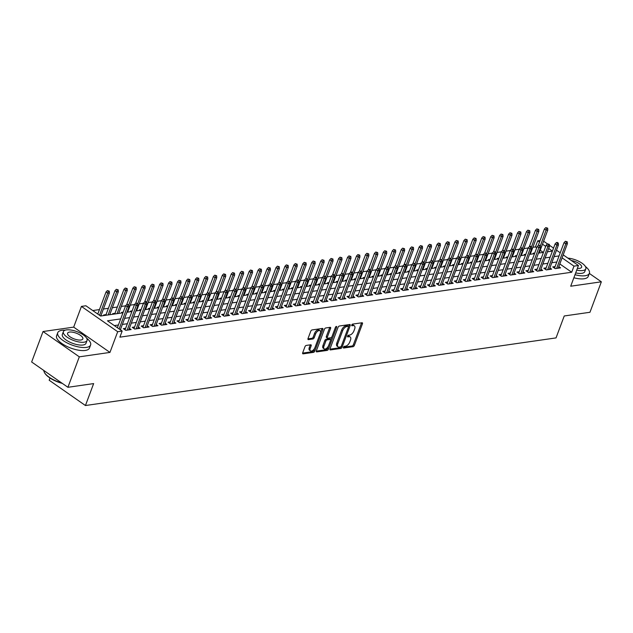 <?xml version="1.0" encoding="UTF-8"?>
<svg xmlns="http://www.w3.org/2000/svg" width="633" height="633" viewBox="0 0 633 633"><rect width="100%" height="100%" fill="white"/><g stroke="black" fill="none" stroke-linecap="round" stroke-linejoin="round"><path stroke-width="0.95" d="M343.418 347.272A0.965 0.506 124.9 0 0 343.482 347.976A0.965 0.506 124.9 0 0 343.727 348.023L353.056 346.678A1.377 0.72 124.9 0 0 354.377 345.357L362.432 323.827A1.377 0.72 124.9 0 0 362.337 322.822A1.377 0.72 124.9 0 0 361.997 322.759L352.668 324.096A0.965 0.506 124.9 0 0 351.742 325.022A0.965 0.506 124.9 0 0 351.806 325.726A0.965 0.506 124.9 0 0 352.043 325.773L353.246 325.599A4.407 2.31 124.9 0 1 354.338 325.813A4.407 2.31 124.9 0 1 354.63 329.025L353.958 330.822A4.407 2.31 124.9 0 1 349.717 335.047L348.506 335.221A0.965 0.506 124.9 0 0 347.58 336.147A0.965 0.506 124.9 0 0 347.644 336.851A0.965 0.506 124.9 0 0 347.881 336.898L349.092 336.724A4.407 2.31 124.9 0 1 350.184 336.938A4.407 2.31 124.9 0 1 350.468 340.15L349.796 341.939A4.407 2.31 124.9 0 1 345.555 346.172L344.352 346.346A0.965 0.506 124.9 0 0 343.418 347.272M306.285 345.42A1.377 0.72 124.9 0 0 304.956 346.742L302.701 352.787A1.377 0.72 124.9 0 0 302.788 353.784A1.377 0.72 124.9 0 0 303.128 353.855L313.493 352.367A1.377 0.72 124.9 0 0 314.815 351.046L322.87 329.516A1.377 0.72 124.9 0 0 322.775 328.511A1.377 0.72 124.9 0 0 322.434 328.44L312.077 329.935A1.377 0.72 124.9 0 0 310.748 331.257L308.018 338.552A1.377 0.72 124.9 0 0 308.113 339.557A1.377 0.72 124.9 0 0 308.453 339.62L312.884 338.979A1.377 0.72 124.9 0 0 314.213 337.658L315.566 334.042A3.687 1.931 124.9 0 1 320.021 330.687A3.687 1.931 124.9 0 1 320.266 333.369L314.965 347.541A3.687 1.931 124.9 0 1 310.51 350.904A3.687 1.931 124.9 0 1 310.265 348.213L311.151 345.855A1.377 0.72 124.9 0 0 311.056 344.85A1.377 0.72 124.9 0 0 310.716 344.787L306.285 345.42M67.913 387.293L31.65 361.989L43.036 331.526L79.307 356.83L67.913 387.293L93.637 383.59L85.439 405.524L556.035 337.903L564.24 315.97L589.964 312.275L601.35 281.812L570.705 286.211L578.451 265.496L573.981 266.145L571.702 272.237L119.89 337.16L122.169 331.067L117.691 331.708L81.428 306.412L85.898 305.771L100.6 316.025L122.96 312.813M79.307 356.83L109.952 352.423L117.691 331.708M330.007 348.862A1.377 0.72 124.9 0 0 330.102 349.859A1.377 0.72 124.9 0 0 330.442 349.93L340.807 348.443A1.377 0.72 124.9 0 0 342.129 347.121L350.176 325.591A1.377 0.72 124.9 0 0 350.089 324.587A1.377 0.72 124.9 0 0 349.748 324.515L339.383 326.011A1.377 0.72 124.9 0 0 338.062 327.332L330.007 348.862M327.15 350.405L316.785 351.893A1.377 0.72 124.9 0 1 316.445 351.821A1.377 0.72 124.9 0 1 316.358 350.824L324.405 329.295A1.377 0.72 124.9 0 1 325.726 327.973L330.165 327.332A1.377 0.72 124.9 0 1 330.505 327.396A1.377 0.72 124.9 0 1 330.592 328.4L327.332 337.136A1.377 0.72 124.9 0 0 327.419 338.141A1.377 0.72 124.9 0 0 327.759 338.204L330.703 337.785A1.377 0.72 124.9 0 0 332.032 336.455L335.427 327.372A0.965 0.506 124.9 0 1 336.598 326.493A0.965 0.506 124.9 0 1 336.661 327.19L328.472 349.084A1.377 0.72 124.9 0 1 327.15 350.405L326.169 349.717L316.263 351.141M601.35 281.812L589.339 273.432M106.035 314.617L103.701 314.957L104.445 315.471M114.984 313.335L112.65 313.667L113.394 314.19M123.213 312.148L121.591 312.386L122.335 312.9M132.155 310.866L130.54 311.096L131.284 311.618M141.104 309.577L139.489 309.814L140.233 310.328M150.053 308.295L148.439 308.524L149.182 309.046M158.994 307.005L157.38 307.242L158.123 307.757M167.943 305.723L166.329 305.953L167.072 306.475M176.892 304.433L175.278 304.671L176.021 305.185M185.841 303.152L184.219 303.381L184.963 303.903M194.782 301.862L193.168 302.099L193.912 302.614M203.731 300.58L202.117 300.81L202.861 301.332M212.68 299.29L211.066 299.528L211.81 300.042M221.621 298.008L220.007 298.238L220.751 298.76M230.57 296.727L228.956 296.956L229.7 297.47M239.519 295.437L237.905 295.666L238.649 296.189M248.468 294.155L246.846 294.385L247.59 294.899M257.409 292.865L255.795 293.095L256.539 293.617M266.358 291.584L264.744 291.813L265.488 292.327M275.308 290.294L273.693 290.523L274.437 291.045M284.249 289.012L282.635 289.241L283.378 289.756M293.198 287.722L291.584 287.952L292.327 288.474M302.147 286.44L300.533 286.67L301.276 287.184M311.096 285.151L309.474 285.388L310.217 285.902M320.037 283.869L318.423 284.098L319.167 284.621M328.986 282.579L327.372 282.816L328.116 283.331M337.935 281.297L336.321 281.527L337.065 282.049M346.876 280.008L345.262 280.245L346.006 280.759M355.825 278.726L354.211 278.955L354.955 279.477M364.774 277.436L363.16 277.673L363.904 278.188M373.723 276.154L372.101 276.384L372.845 276.906M382.664 274.864L381.05 275.102L381.794 275.616M391.613 273.583L389.999 273.812L390.743 274.334M400.562 272.293L398.948 272.53L399.684 273.045M409.504 271.011L407.889 271.24L408.633 271.763M418.453 269.721L416.838 269.959L417.582 270.473M427.402 268.439L425.787 268.669L426.531 269.191M436.351 267.15L434.729 267.387L435.472 267.901M445.292 265.868L443.678 266.097L444.421 266.62M454.241 264.578L452.627 264.816L453.37 265.33M463.19 263.296L461.576 263.526L462.312 264.048M472.131 262.015L470.517 262.244L471.261 262.758M481.08 260.725L479.466 260.954L480.21 261.476M490.029 259.443L488.415 259.672L489.159 260.187M498.978 258.153L497.356 258.383L498.1 258.905M507.919 256.871L506.305 257.101L507.049 257.615M516.868 255.582L515.254 255.811L515.998 256.333M525.817 254.3L524.203 254.529L524.939 255.044M555.086 266.58L552.751 266.92L555.204 268.629L560.569 267.854L558.812 266.635M546.137 267.87L543.802 268.202L546.255 269.911L551.62 269.144L549.871 267.917M537.195 269.152L534.853 269.492L537.306 271.201L542.679 270.426L540.922 269.207M528.246 270.441L525.912 270.774L528.357 272.483L533.73 271.715L531.973 270.489M519.297 271.723L516.963 272.063L519.416 273.772L524.781 272.997L523.032 271.779M510.348 273.013L508.014 273.345L510.467 275.054L515.832 274.287L514.083 273.06M501.407 274.295L499.073 274.635L501.518 276.344L506.891 275.569L505.134 274.35M492.458 275.584L490.124 275.917L492.577 277.626L497.942 276.858L496.185 275.632M483.509 276.866L481.175 277.199L483.628 278.916L488.993 278.14L487.244 276.914M474.568 278.156L472.226 278.488L474.679 280.197L480.051 279.422L478.295 278.204M465.619 279.438L463.285 279.77L465.73 281.479L471.102 280.712L469.346 279.485M456.67 280.728L454.336 281.06L456.789 282.769L462.153 281.994L460.405 280.775M447.721 282.009L445.387 282.342L447.84 284.051L453.204 283.283L451.456 282.057M438.78 283.291L436.446 283.631L438.891 285.341L444.263 284.565L442.507 283.347M429.831 284.581L427.497 284.913L429.949 286.622L435.314 285.855L433.558 284.628M420.882 285.863L418.548 286.203L421 287.912L426.365 287.137L424.616 285.918M411.941 287.153L409.598 287.485L412.051 289.194L417.424 288.426L415.667 287.2M402.992 288.434L400.657 288.775L403.102 290.484L408.475 289.708L406.718 288.49M394.043 289.724L391.708 290.056L394.161 291.766L399.526 290.998L397.777 289.772M385.101 291.006L382.759 291.346L385.212 293.055L390.577 292.28L388.828 291.061M376.152 292.296L373.818 292.628L376.263 294.337L381.636 293.57L379.879 292.343M367.203 293.577L364.869 293.918L367.322 295.627L372.687 294.851L370.93 293.633M358.254 294.867L355.92 295.2L358.373 296.909L363.738 296.141L361.989 294.915M349.313 296.149L346.971 296.489L349.424 298.198L354.796 297.423L353.04 296.204M340.364 297.439L338.03 297.771L340.475 299.48L345.847 298.713L344.091 297.486M331.415 298.721L329.081 299.061L331.534 300.77L336.898 299.995L335.15 298.776M322.474 300.01L320.132 300.343L322.585 302.052L327.949 301.284L326.201 300.058M313.525 301.292L311.191 301.632L313.636 303.342L319.008 302.566L317.252 301.348M304.576 302.582L302.242 302.914L304.695 304.623L310.059 303.856L308.303 302.629M295.627 303.864L293.293 304.204L295.746 305.913L301.11 305.138L299.362 303.919M286.686 305.153L284.344 305.486L286.796 307.195L292.169 306.427L290.412 305.201M277.737 306.435L275.402 306.776L277.847 308.485L283.22 307.709L281.463 306.491M268.788 307.725L266.453 308.057L268.906 309.766L274.271 308.999L272.522 307.773M259.846 309.007L257.504 309.347L259.957 311.056L265.322 310.281L263.573 309.062M250.897 310.297L248.563 310.629L251.008 312.338L256.381 311.571L254.624 310.344M241.948 311.578L239.614 311.911L242.067 313.628L247.432 312.852L245.675 311.626M232.999 312.868L230.665 313.2L233.118 314.91L238.483 314.142L236.734 312.916M224.058 314.15L221.716 314.482L224.169 316.191L229.542 315.424L227.785 314.197M215.109 315.44L212.775 315.772L215.22 317.481L220.593 316.706L218.836 315.487M206.16 316.722L203.826 317.054L206.279 318.763L211.644 317.995L209.895 316.769M197.219 318.003L194.877 318.344L197.33 320.053L202.695 319.277L200.946 318.059M188.27 319.293L185.936 319.625L188.381 321.335L193.753 320.567L191.997 319.341M179.321 320.575L176.987 320.915L179.44 322.624L184.804 321.849L183.048 320.63M170.372 321.865L168.038 322.197L170.491 323.906L175.855 323.139L174.107 321.912M161.431 323.147L159.089 323.487L161.542 325.196L166.914 324.42L165.158 323.202M152.482 324.436L150.148 324.769L152.593 326.478L157.965 325.71L156.209 324.484M143.533 325.718L141.199 326.058L143.651 327.767L149.016 326.992L147.267 325.773M134.592 327.008L132.25 327.34L134.702 329.049L140.067 328.282L138.318 327.055M125.643 328.29L123.308 328.63L125.753 330.339L131.126 329.564L129.369 328.345M571.702 272.237L559.817 263.945M556.795 262.007L551.81 262.727M547.854 263.296L542.861 264.008M538.905 264.578L533.92 265.298M529.956 265.86L524.971 266.58M521.006 267.15L516.022 267.87M512.065 268.432L507.08 269.152M503.116 269.721L498.131 270.433M494.167 271.003L489.182 271.723M485.226 272.293L480.233 273.005M476.277 273.575L471.292 274.295M467.328 274.864L462.343 275.577M458.379 276.146L453.394 276.866M449.438 277.436L444.453 278.148M440.489 278.718L435.504 279.438M431.54 280.008L426.555 280.72M422.599 281.289L417.606 282.009M413.65 282.579L408.665 283.291M404.701 283.861L399.716 284.581M395.752 285.151L390.767 285.863M386.81 286.433L381.826 287.153M377.861 287.722L372.877 288.434M368.912 289.004L363.928 289.724M359.971 290.294L354.978 291.006M351.022 291.576L346.037 292.296M342.073 292.865L337.088 293.577M333.124 294.147L328.139 294.867M324.183 295.437L319.198 296.149M315.234 296.719L310.249 297.439M306.285 298.008L301.3 298.721M297.344 299.29L292.351 300.01M288.395 300.572L283.41 301.292M279.446 301.862L274.461 302.582M270.497 303.144L265.512 303.864M261.556 304.433L256.571 305.146M252.607 305.715L247.622 306.435M243.658 307.005L238.673 307.717M234.716 308.287L229.724 309.007M225.767 309.577L220.782 310.289M216.818 310.858L211.833 311.578M207.869 312.148L202.884 312.86M198.928 313.43L193.943 314.15M189.979 314.72L184.994 315.432M181.03 316.002L176.045 316.722M172.089 317.291L167.096 318.003M163.14 318.573L158.155 319.293M154.191 319.863L149.206 320.575M145.242 321.145L140.257 321.865M136.301 322.434L131.316 323.147M127.352 323.716L122.367 324.436M118.403 325.006L114.32 325.591M120.42 329.627L121.916 330.893M536.705 247.82L535.431 246.933L532.859 247.305M528.175 247.978L523.91 248.595M519.226 249.267L514.961 249.877M510.285 250.549L506.02 251.166M501.336 251.839L497.071 252.448M492.387 253.121L488.122 253.738M483.446 254.411L479.181 255.02M474.497 255.692L470.232 256.31M465.548 256.982L461.283 257.591M456.607 258.264L452.334 258.881M447.658 259.554L443.393 260.163M438.709 260.836L434.444 261.445M429.76 262.117L425.495 262.735M420.818 263.407L416.554 264.016M411.869 264.689L407.605 265.306M402.92 265.979L398.655 266.588M393.979 267.261L389.714 267.878M385.03 268.55L380.765 269.16M376.081 269.832L371.816 270.449M367.132 271.122L362.867 271.731M358.191 272.404L353.926 273.021M349.242 273.693L344.977 274.303M340.293 274.975L336.028 275.592M331.352 276.265L327.087 276.874M322.403 277.547L318.138 278.164M313.454 278.837L309.189 279.446M304.505 280.118L300.24 280.736M295.564 281.408L291.299 282.017M286.614 282.69L282.35 283.307M277.665 283.98L273.401 284.589M268.724 285.261L264.459 285.879M259.775 286.551L255.51 287.16M250.826 287.833L246.561 288.45M241.877 289.123L237.612 289.732M232.936 290.405L228.671 291.022M223.987 291.694L219.722 292.304M215.038 292.976L210.773 293.593M206.097 294.266L201.832 294.875M197.148 295.548L192.883 296.157M188.199 296.83L183.934 297.447M179.25 298.119L174.985 298.729M170.309 299.401L166.044 300.018M161.36 300.691L157.095 301.3M152.411 301.973L148.146 302.59M143.469 303.262L139.205 303.872M134.52 304.544L130.256 305.161M125.571 305.834L121.307 306.443M117.35 307.013L112.358 307.733M108.401 308.303L103.416 309.015M99.452 309.584L92.75 310.55M543.28 252.409L540.218 250.272M534.758 253.01L533.144 253.24L533.888 253.762M49.999 378.02L49.168 380.227L85.439 405.524M109.952 352.423L73.681 327.126L43.036 331.526M73.681 327.126L81.428 306.412M535.431 246.933L537.71 240.841L540.123 240.5M120.681 318.913L107.468 320.812L122.169 331.067M559.074 255.914L554.089 256.634M550.124 257.204L545.14 257.916M541.183 258.486L536.198 259.206M532.234 259.767L527.249 260.487M523.285 261.057L518.3 261.777M514.344 262.339L509.351 263.059M505.395 263.629L500.41 264.341M496.446 264.911L491.461 265.631M487.497 266.2L482.512 266.912M478.556 267.482L473.571 268.202M469.607 268.772L464.622 269.484M460.658 270.054L455.673 270.774M451.717 271.343L446.724 272.055M442.768 272.625L437.783 273.345M433.819 273.915L428.834 274.627M424.87 275.197L419.885 275.917M415.928 276.486L410.944 277.199M406.979 277.768L401.995 278.488M398.03 279.058L393.046 279.77M389.089 280.34L384.096 281.06M380.14 281.63L375.155 282.342M371.191 282.911L366.206 283.631M362.242 284.201L357.257 284.913M353.301 285.483L348.316 286.203M344.352 286.773L339.367 287.485M335.403 288.055L330.418 288.775M326.462 289.344L321.469 290.056M317.513 290.626L312.528 291.346M308.564 291.916L303.579 292.628M299.615 293.198L294.63 293.918M290.674 294.487L285.689 295.2M281.725 295.769L276.74 296.489M272.776 297.051L267.791 297.771M263.834 298.341L258.85 299.053M254.885 299.623L249.9 300.343M245.936 300.912L240.951 301.625M236.987 302.194L232.002 302.914M228.046 303.484L223.061 304.196M219.097 304.766L214.112 305.486M210.148 306.055L205.163 306.768M201.207 307.337L196.222 308.057M192.258 308.627L187.273 309.339M183.309 309.909L178.324 310.629M174.36 311.199L169.375 311.911M165.419 312.48L160.434 313.2M156.47 313.77L151.485 314.482M147.521 315.052L142.536 315.772M138.58 316.342L133.595 317.054M129.63 317.624L124.646 318.344M573.981 266.145L562.096 257.853M543.612 241.197L547.458 243.879M549.436 245.256L553.527 248.112M556.502 250.185L560.237 252.796M563.212 254.87L578.451 265.496M547.426 251.815L552.411 251.103L548.669 248.484M545.693 246.411L542.497 244.18M539.522 242.107L537.71 240.841M126.924 312.243L131.909 311.523M135.873 310.953L140.858 310.241M144.815 309.672L149.807 308.951M153.764 308.382L158.748 307.67M162.713 307.1L167.698 306.38M171.662 305.81L176.647 305.098M180.603 304.528L185.588 303.808M189.552 303.239L194.537 302.527M198.501 301.957L203.486 301.237M207.442 300.667L212.435 299.955M216.391 299.385L221.376 298.665M225.34 298.103L230.325 297.383M234.289 296.814L239.274 296.102M243.23 295.532L248.215 294.812M252.179 294.242L257.164 293.53M261.128 292.96L266.113 292.24M270.069 291.671L275.062 290.958M279.018 290.389L284.003 289.669M287.968 289.099L292.952 288.387M296.917 287.817L301.901 287.097M305.858 286.527L310.843 285.815M314.807 285.246L319.792 284.526M323.756 283.956L328.741 283.244M332.697 282.674L337.69 281.954M341.646 281.384L346.631 280.672M350.595 280.103L355.58 279.382M359.544 278.813L364.529 278.101M368.485 277.531L373.47 276.811M377.434 276.241L382.419 275.529M386.383 274.959L391.368 274.239M395.324 273.67L400.317 272.958M404.273 272.388L409.258 271.668M413.222 271.098L418.207 270.386M422.171 269.816L427.156 269.096M431.113 268.527L436.097 267.814M440.062 267.245L445.046 266.525M449.011 265.955L453.996 265.243M457.952 264.673L462.937 263.953M466.901 263.391L471.886 262.671M475.85 262.102L480.835 261.389M484.799 260.82L489.784 260.1M493.74 259.53L498.725 258.818M502.689 258.248L507.674 257.528M511.638 256.958L516.623 256.246M520.579 255.677L525.564 254.957M529.528 254.387L534.513 253.675M538.477 253.105L543.462 252.385M350.184 336.938L349.202 336.25A4.407 2.31 124.9 0 0 348.11 336.036L349.092 336.724M347.596 336.115L348.11 336.036M354.338 325.813L353.356 325.133A4.407 2.31 124.9 0 0 352.272 324.919L353.246 325.599M351.75 324.99L352.272 324.919M343.434 347.24L352.075 345.998A1.377 0.72 124.9 0 0 353.396 344.676L361.451 323.147A1.377 0.72 124.9 0 0 361.538 322.822M348.53 326.691L349.202 324.903A1.377 0.72 124.9 0 0 349.289 324.587M329.92 349.179L339.826 347.754A1.377 0.72 124.9 0 0 341.147 346.433L341.163 346.393M340.467 346.908A0.965 0.506 124.9 0 0 341.393 345.982L348.459 327.079A0.965 0.506 124.9 0 0 348.395 326.375A0.965 0.506 124.9 0 0 348.158 326.335L346.884 326.517A4.407 2.31 124.9 0 0 342.643 330.743L337.808 343.664A4.407 2.31 124.9 0 0 338.101 346.876A4.407 2.31 124.9 0 0 339.193 347.09L340.467 346.908M347.541 325.9A0.965 0.506 124.9 0 0 347.414 325.694A0.965 0.506 124.9 0 0 347.177 325.647L348.158 326.335M338.101 346.876L337.12 346.188A4.407 2.31 124.9 0 1 336.835 342.983L341.662 330.062A4.407 2.31 124.9 0 1 345.903 325.829L347.177 325.647M327.419 338.141L326.438 337.452A1.377 0.72 124.9 0 1 326.351 336.447L329.619 327.72A1.377 0.72 124.9 0 0 329.706 327.396M331.771 336.962L330.616 340.048M328.266 346.338L327.49 348.395L328.472 349.084M323.946 346.196A3.687 1.931 124.9 0 0 324.183 348.878A3.687 1.931 124.9 0 0 328.638 345.515L330.505 340.522A1.377 0.72 124.9 0 0 330.418 339.525A1.377 0.72 124.9 0 0 330.078 339.454L327.134 339.881A1.377 0.72 124.9 0 0 325.813 341.203L323.946 346.196L322.965 345.507A3.687 1.931 124.9 0 0 323.202 348.197L324.183 348.878M330.418 339.525L329.437 338.837A1.377 0.72 124.9 0 0 329.097 338.774L330.078 339.454M322.965 345.507L324.832 340.514A1.377 0.72 124.9 0 1 326.153 339.193L329.097 338.774M326.169 349.717A1.377 0.72 124.9 0 0 327.49 348.395M310.51 350.904L309.529 350.215A3.687 1.931 124.9 0 1 309.284 347.533L310.17 345.167A1.377 0.72 124.9 0 0 310.257 344.85M320.021 330.687L319.04 329.999A3.687 1.931 124.9 0 0 314.585 333.362L315.566 334.042M307.931 338.869L311.903 338.299A1.377 0.72 124.9 0 0 313.232 336.978L314.585 333.362M320.488 332.57L321.888 328.828A1.377 0.72 124.9 0 0 321.975 328.511M302.614 353.103L312.512 351.679A1.377 0.72 124.9 0 0 313.841 350.358L314.585 348.364M547.648 228.157L545.781 227.603L547.648 228.157L547.806 229.961L546.2 230.198L544.435 228.964L538.295 245.382M546.754 228.284L540.408 245.683L538.541 245.129L540.416 245.691L540.574 247.495L531.396 272.048M547.806 229.961L539.197 253.002M544.435 228.964L545.781 227.603M566.361 241.956L567.255 241.83L565.38 241.276L566.361 241.956L565.799 243.871L567.413 243.634L558.235 268.194M556.621 268.424L565.799 243.871L564.035 242.637L554.5 268.139M565.38 241.276L564.035 242.637M567.413 243.634L567.255 241.83M575.001 274.722A17.542 6.575 20.5 0 0 585.209 275.727A17.542 6.575 20.5 0 0 589.378 273.321A17.542 6.575 20.5 0 0 585.438 266.533M573.862 277.768A17.542 6.575 20.5 0 0 584.069 278.773A17.542 6.575 20.5 0 0 588.239 276.368L589.378 273.321M576.726 270.109A12.628 4.732 20.5 0 0 582.819 270.528A12.628 4.732 20.5 0 0 585.826 268.796L584.781 271.597A12.628 4.732 -159.5 0 1 581.774 273.329A12.628 4.732 -159.5 0 1 575.682 272.91M585.826 268.796A12.628 4.732 20.5 0 0 580.627 262.299A12.628 4.732 20.5 0 0 567.92 258.153M577.391 268.337A8.142 3.046 20.5 0 0 579.686 268.337A8.142 3.046 20.5 0 0 581.624 267.221A8.142 3.046 20.5 0 0 571.29 260.503M65.167 330.181A17.542 6.575 20.5 0 0 61.915 330.307A17.542 6.575 20.5 0 0 57.745 332.705A17.542 6.575 20.5 0 0 67.114 342.912A17.542 6.575 20.5 0 0 86.42 347.398A17.542 6.575 20.5 0 0 90.598 344.993A17.542 6.575 20.5 0 0 86.658 338.212M57.745 332.705L56.606 335.751A17.542 6.575 20.5 0 0 65.974 345.958A17.542 6.575 20.5 0 0 85.281 350.445A17.542 6.575 20.5 0 0 89.459 348.039L90.598 344.993M87.045 340.475L86.001 343.276A12.628 4.732 -159.5 0 1 82.994 345.001A12.628 4.732 -159.5 0 1 69.092 341.78A12.628 4.732 -159.5 0 1 62.343 334.43L63.387 331.629A12.628 4.732 20.5 0 0 70.136 338.971A12.628 4.732 20.5 0 0 84.039 342.2A12.628 4.732 20.5 0 0 87.045 340.475A12.628 4.732 20.5 0 0 80.304 333.124A12.628 4.732 20.5 0 0 66.394 329.896A12.628 4.732 20.5 0 0 63.387 331.629M69.535 332.08A8.142 3.046 20.5 0 0 67.596 333.195A8.142 3.046 20.5 0 0 71.94 337.935A8.142 3.046 20.5 0 0 80.905 340.016A8.142 3.046 20.5 0 0 82.844 338.9A8.142 3.046 20.5 0 0 78.492 334.161A8.142 3.046 20.5 0 0 69.535 332.08M43.827 370.487A17.542 6.575 20.5 0 0 44.452 372.521A17.542 6.575 20.5 0 0 61.773 383.005M62.327 383.392A17.115 6.417 -159.5 0 1 44.698 372.964A17.115 6.417 -159.5 0 1 44.587 372.742M538.707 229.447L536.831 228.885L538.707 229.447L538.865 231.251L537.251 231.48L535.486 230.246L529.346 246.664M537.813 229.573L531.459 246.973M538.865 231.251L530.248 254.284M535.486 230.246L536.831 228.885M529.758 230.729L527.882 230.175L529.758 230.729L529.916 232.533L528.302 232.77L526.537 231.536L520.405 247.954M528.864 230.855L522.518 248.255L520.65 247.701L522.518 248.263L522.676 250.067L513.498 274.619M529.916 232.533L521.299 255.574M526.537 231.536L527.882 230.175M520.809 232.01L518.933 231.456L520.809 232.01L520.967 233.822L519.361 234.052L517.596 232.817L511.456 249.236M519.915 232.145L513.569 249.537M520.967 233.822L512.358 256.856M517.596 232.817L518.933 231.456M511.868 233.3L509.992 232.746L511.868 233.3L512.026 235.104L510.412 235.334L508.647 234.107L502.507 250.526M510.973 233.427L504.62 250.826L502.752 250.272L504.628 250.834L504.786 252.638L495.607 277.191M512.026 235.104L503.409 258.145M508.647 234.107L509.992 232.746M557.412 243.246L558.306 243.119L557.325 242.431L556.431 242.566L557.412 243.246L556.858 245.153L558.464 244.924L549.286 269.476M547.672 269.705L556.858 245.153L555.094 243.927L545.559 269.429M556.431 242.566L555.094 243.927M558.464 244.924L558.306 243.119M548.471 244.528L549.365 244.401L547.49 243.847L548.471 244.528L547.909 246.443L549.523 246.205L540.337 270.766M538.73 270.995L547.909 246.443L546.144 245.208L536.61 270.71M547.49 243.847L546.144 245.208M549.523 246.205L549.365 244.401M540.574 247.495L538.96 247.725L537.195 246.498L527.661 272M539.522 245.818L529.781 272.277M538.541 245.129L537.195 246.498M530.573 247.099L531.467 246.973L530.486 246.292L529.592 246.419L530.573 247.099L530.019 249.014L531.625 248.777L522.447 273.337M520.832 273.567L530.019 249.014L528.254 247.78L518.72 273.282M529.592 246.419L528.254 247.78M531.625 248.777L531.467 246.973M502.919 234.582L501.043 234.028L502.919 234.582L503.077 236.394L501.463 236.623L499.698 235.389L493.566 251.807M502.024 234.716L495.671 252.108M503.077 236.394L494.46 259.427M499.698 235.389L501.043 234.028M522.676 250.067L521.07 250.296L519.305 249.07L509.771 274.572M521.624 248.389L511.891 274.849M520.65 247.701L519.305 249.07M493.969 235.872L492.094 235.318L493.969 235.872L494.128 237.676L492.521 237.905L490.757 236.679L484.617 253.097M493.075 235.998L486.73 253.398L484.862 252.844L486.737 253.406L486.896 255.21L477.709 279.762M494.128 237.676L485.519 260.709M490.757 236.679L492.094 235.318M512.683 249.671L513.577 249.544L511.701 248.991L512.683 249.671L512.121 251.586L513.735 251.348L504.548 275.901M502.942 276.138L512.121 251.586L510.356 250.351L500.822 275.853M511.701 248.991L510.356 250.351M513.735 251.348L513.577 249.544M485.02 237.153L483.153 236.6L485.02 237.153L485.179 238.965L483.572 239.195L481.808 237.961L475.668 254.379M484.126 237.288L477.78 254.68M485.179 238.965L476.57 261.999M481.808 237.961L483.153 236.6M504.786 252.638L503.172 252.868L501.407 251.641L491.873 277.143M503.733 250.961L493.993 277.42M502.752 250.272L501.407 251.641M476.079 238.443L474.204 237.889L476.079 238.443L476.238 240.247L474.623 240.477L472.859 239.25L466.719 255.669M475.185 238.57L468.831 255.969M476.238 240.247L467.621 263.281M472.859 239.25L474.204 237.889M494.784 252.243L495.679 252.116L493.803 251.562L494.784 252.243L494.231 254.157L495.837 253.92L486.658 278.473M485.052 278.71L494.231 254.157L492.466 252.923L482.932 278.425M493.803 251.562L492.466 252.923M495.837 253.92L495.679 252.116M467.13 239.725L465.255 239.171L467.13 239.725L467.289 241.537L465.674 241.766L463.91 240.532L457.778 256.951M466.236 239.86L459.89 257.251M467.289 241.537L458.672 264.57M463.91 240.532L465.255 239.171M486.896 255.21L485.282 255.439L483.517 254.213L473.982 279.715M485.843 253.532L476.103 279.992M484.862 252.844L483.517 254.213M458.181 241.015L456.306 240.461L458.181 241.015L458.339 242.819L456.733 243.048L454.969 241.822L448.829 258.24M457.287 241.141L450.941 258.541L449.074 257.987L450.949 258.541L451.107 260.353L441.921 284.905M458.339 242.819L449.731 265.852M454.969 241.822L456.306 240.461M476.894 254.814L477.788 254.688L475.913 254.134L476.894 254.814L476.332 256.729L477.947 256.492L468.768 281.044M467.154 281.281L476.332 256.729L474.568 255.495L465.033 280.997M475.913 254.134L474.568 255.495M477.947 256.492L477.788 254.688M449.24 242.297L447.365 241.743L449.24 242.297L449.398 244.109L447.784 244.338L446.02 243.104L439.88 259.522M448.346 242.431L441.992 259.823M449.398 244.109L440.782 267.142M446.02 243.104L447.365 241.743M467.945 256.104L468.839 255.969L466.964 255.416L467.945 256.104L467.391 258.011L468.998 257.781L459.819 282.334M458.205 282.563L467.391 258.011L465.627 256.776L456.092 282.278M466.964 255.416L465.627 256.776M468.998 257.781L468.839 255.969M440.291 243.586L438.416 243.032L440.291 243.586L440.449 245.39L438.835 245.62L437.071 244.393L430.938 260.804M439.397 243.713L433.043 261.113L431.176 260.559L433.051 261.113L433.209 262.924L424.031 287.477M440.449 245.39L431.833 268.424M437.071 244.393L438.416 243.032M458.996 257.386L459.89 257.259L458.023 256.705L458.996 257.386L458.442 259.293L460.049 259.063L450.87 283.616M449.264 283.853L458.442 259.293L456.678 258.066L447.143 283.568M458.023 256.705L456.678 258.066M460.049 259.063L459.89 257.259M431.342 244.868L429.467 244.314L431.342 244.868L431.5 246.68L429.894 246.91L428.13 245.675L421.989 262.094M430.448 245.003L424.102 262.394M431.5 246.68L422.891 269.713M428.13 245.675L429.467 244.314M451.107 260.353L449.493 260.582L447.729 259.348L438.194 284.85M450.055 258.675L440.315 285.135M449.074 257.987L447.729 259.348M422.393 246.158L420.526 245.604L422.393 246.158L422.551 247.962L420.945 248.191L419.181 246.965L413.04 263.375M421.499 246.284L415.153 263.684L413.286 263.13L415.161 263.684L415.319 265.496L406.141 290.049M422.551 247.962L413.942 270.995M419.181 246.965L420.526 245.604M441.106 259.957L442 259.831L440.125 259.277L441.106 259.957L440.544 261.864L442.158 261.635L432.98 286.187M431.366 286.425L440.544 261.864L438.78 260.638L429.245 286.14M440.125 259.277L438.78 260.638M442.158 261.635L442 259.831M413.452 247.44L411.577 246.886L413.452 247.44L413.61 249.252L411.996 249.481L410.231 248.247L404.091 264.665M412.558 247.574L406.204 264.966M413.61 249.252L404.993 272.285M410.231 248.247L411.577 246.886M433.209 262.924L431.603 263.154L429.839 261.92L420.304 287.422M432.157 261.247L422.425 287.706M431.176 260.559L429.839 261.92M404.503 248.729L402.628 248.176L404.503 248.729L404.661 250.533L403.047 250.763L401.282 249.537L395.15 265.947M403.609 248.856L397.263 266.256L395.396 265.702L397.263 266.256L397.421 268.068L388.243 292.62M404.661 250.533L396.044 273.567M401.282 249.537L402.628 248.176M423.216 262.529L424.11 262.402L423.129 261.714L422.235 261.848L423.216 262.529L422.654 264.436L424.268 264.206L415.082 288.759M413.476 288.996L422.654 264.436L420.89 263.209L411.355 288.711M422.235 261.848L420.89 263.209M424.268 264.206L424.11 262.402M395.554 250.011L393.679 249.457L395.554 250.011L395.712 251.815L394.106 252.053L392.341 250.818L386.201 267.237M394.66 250.138L388.314 267.537M395.712 251.815L387.103 274.857M392.341 250.818L393.679 249.457M415.319 265.496L413.705 265.725L411.941 264.491L402.406 289.993M414.267 263.819L404.527 290.278M413.286 263.13L411.941 264.491M386.613 251.301L384.737 250.747L386.613 251.301L386.771 253.105L385.157 253.335L383.392 252.108L377.252 268.519M385.719 251.428L379.365 268.827L377.497 268.273L379.373 268.827L379.531 270.639L370.352 295.192M386.771 253.105L378.154 276.138M383.392 252.108L384.737 250.747M405.318 265.1L406.212 264.974L405.231 264.285L404.337 264.42L405.318 265.1L404.764 267.007L406.37 266.778L397.192 291.33M395.578 291.568L404.764 267.007L402.999 265.781L393.465 291.283M404.337 264.42L402.999 265.781M406.37 266.778L406.212 264.974M377.664 252.583L375.788 252.029L377.664 252.583L377.822 254.387L376.208 254.624L374.443 253.39L368.311 269.808M376.77 252.709L370.416 270.109M377.822 254.387L369.205 277.428M374.443 253.39L375.788 252.029M397.421 268.068L395.815 268.297L394.05 267.063L384.516 292.565M396.369 266.39L386.636 292.85M395.396 265.702L394.05 267.063M368.715 253.873L366.839 253.319L368.715 253.873L368.873 255.677L367.267 255.906L365.502 254.68L359.362 271.09M367.82 253.999L361.475 271.399L359.607 270.845L361.483 271.399L361.641 273.211L352.454 297.763M368.873 255.677L360.264 278.71M365.502 254.68L366.839 253.319M387.428 267.672L388.322 267.545L387.341 266.857L386.447 266.991L387.428 267.672L386.866 269.579L388.48 269.349L379.294 293.902M377.687 294.131L386.866 269.579L385.101 268.352L375.567 293.854M386.447 266.991L385.101 268.352M388.48 269.349L388.322 267.545M359.766 255.154L357.898 254.601L359.766 255.154L359.924 256.958L358.318 257.196L356.553 255.961L350.413 272.38M358.871 255.281L352.526 272.681M359.924 256.958L351.315 280M356.553 255.961L357.898 254.601M379.531 270.639L377.917 270.869L376.152 269.634L366.618 295.136M378.479 268.962L368.738 295.421M377.497 268.273L376.152 269.634M350.824 256.444L348.949 255.882L350.824 256.444L350.983 258.248L349.369 258.478L347.604 257.251L341.472 273.662M349.93 256.571L343.577 273.97M350.983 258.248L342.366 281.281M347.604 257.251L348.949 255.882M369.53 270.244L370.424 270.117L369.443 269.429L368.548 269.563L369.53 270.244L368.976 272.15L370.582 271.921L361.403 296.473M359.797 296.703L368.976 272.15L367.211 270.924L357.677 296.426M368.548 269.563L367.211 270.924M370.582 271.921L370.424 270.117M341.875 257.726L340 257.172L341.875 257.726L342.034 259.53L340.419 259.767L338.655 258.533L332.523 274.951M340.981 257.853L334.635 275.252M342.034 259.53L333.425 282.571M338.655 258.533L340 257.172M361.641 273.211L360.027 273.44L358.262 272.206L348.728 297.708M360.588 271.533L350.848 297.993M359.607 270.845L358.262 272.206M332.926 259.016L331.051 258.454L332.926 259.016L333.085 260.82L331.478 261.049L329.714 259.823L323.574 276.233M332.032 259.142L325.686 276.542L323.819 275.988L325.694 276.542L325.853 278.346L316.674 302.906M333.085 260.82L324.476 283.853M329.714 259.823L331.051 258.454M351.639 272.815L352.534 272.688L351.552 272L350.658 272.135L351.639 272.815L351.078 274.722L352.692 274.493L343.513 299.045M341.899 299.274L351.078 274.722L349.313 273.496L339.779 298.998M350.658 272.135L349.313 273.496M352.692 274.493L352.534 272.688M323.985 260.298L322.11 259.744L323.985 260.298L324.143 262.102L322.529 262.339L320.765 261.105L314.625 277.523M323.091 260.424L316.737 277.824M324.143 262.102L315.527 285.143M320.765 261.105L322.11 259.744M315.036 261.587L313.161 261.025L315.036 261.587L315.194 263.391L313.58 263.621L311.816 262.394L305.684 278.805M314.142 261.714L307.788 279.113L305.921 278.56L307.796 279.113L307.954 280.917L298.776 305.478M315.194 263.391L306.578 286.425M311.816 262.394L313.161 261.025M306.087 262.869L304.212 262.315L306.087 262.869L306.245 264.673L304.639 264.911L302.875 263.676L296.735 280.095M305.193 262.996L298.847 280.395M306.245 264.673L297.637 287.714M302.875 263.676L304.212 262.315M342.69 274.097L343.584 273.97L341.709 273.416L342.69 274.097L342.137 276.012L343.743 275.782L334.564 300.335M332.95 300.564L342.137 276.012L340.372 274.777L330.837 300.279M341.709 273.416L340.372 274.777M343.743 275.782L343.584 273.97M333.741 275.387L334.635 275.26L333.662 274.572L332.768 274.706L333.741 275.387L333.187 277.294L334.794 277.064L325.615 301.617M324.009 301.846L333.187 277.294L331.423 276.067L321.888 301.569M332.768 274.706L331.423 276.067M334.794 277.064L334.635 275.26M325.853 278.346L324.238 278.583L322.474 277.349L312.939 302.851M324.8 276.668L315.06 303.136M323.819 275.988L322.474 277.349M297.146 264.159L295.271 263.597L297.146 264.159L297.296 265.963L295.69 266.192L293.926 264.958L287.786 281.376M296.244 264.285L289.898 281.685L288.031 281.131L289.906 281.685L290.064 283.489L280.886 308.049M297.296 265.963L288.688 288.996M293.926 264.958L295.271 263.597M315.851 277.958L316.745 277.832L315.764 277.143L314.87 277.278L315.851 277.958L315.289 279.865L316.904 279.636L307.725 304.188M306.111 304.418L315.289 279.865L313.525 278.639L303.99 304.141M314.87 277.278L313.525 278.639M316.904 279.636L316.745 277.832M288.197 265.441L286.322 264.887L288.197 265.441L288.355 267.245L286.741 267.482L284.977 266.248L278.844 282.666M287.303 265.567L280.949 282.967M288.355 267.245L279.739 290.286M284.977 266.248L286.322 264.887M307.954 280.917L306.348 281.155L304.584 279.921L295.049 305.423M306.902 279.24L297.17 305.707M305.921 278.56L304.584 279.921M279.248 266.722L277.373 266.169L279.248 266.722L279.406 268.534L277.792 268.764L276.035 267.53L269.895 283.948M278.354 266.857L272.008 284.249M279.406 268.534L270.797 291.568M276.035 267.53L277.373 266.169M297.961 280.53L298.855 280.403L296.98 279.841L297.961 280.53L297.399 282.437L299.013 282.207L289.827 306.76M288.221 306.989L297.399 282.437L295.635 281.21L286.1 306.712M296.98 279.841L295.635 281.21M299.013 282.207L298.855 280.403M270.299 268.012L268.424 267.458L270.299 268.012L270.457 269.816L268.851 270.046L267.086 268.819L260.946 285.238M269.405 268.139L263.059 285.538M270.457 269.816L261.848 292.857M267.086 268.819L268.424 267.458M290.064 283.489L288.45 283.726L286.686 282.492L277.151 307.994M289.012 281.812L279.272 308.279M288.031 281.131L286.686 282.492M261.358 269.294L259.483 268.74L261.358 269.294L261.516 271.106L259.902 271.335L258.137 270.101L251.997 286.52M260.464 269.429L254.11 286.82L252.243 286.274L254.118 286.828L254.276 288.632L245.098 313.185M261.516 271.106L252.899 294.139M258.137 270.101L259.483 268.74M280.063 283.101L280.957 282.975L279.082 282.413L280.063 283.101L279.509 285.008L281.115 284.779L271.937 309.331M270.323 309.561L279.509 285.008L277.745 283.782L268.21 309.284M279.082 282.413L277.745 283.782M281.115 284.779L280.957 282.975M252.409 270.584L250.533 270.03L252.409 270.584L252.567 272.388L250.953 272.617L249.188 271.391L243.056 287.809M251.515 270.71L245.161 288.11M252.567 272.388L243.95 295.421M249.188 271.391L250.533 270.03M271.114 284.383L272.016 284.257L270.141 283.703L271.114 284.383L270.56 286.298L272.166 286.061L262.988 310.613M261.382 310.85L270.56 286.298L268.796 285.064L259.261 310.566M270.141 283.703L268.796 285.064M272.166 286.061L272.016 284.257M243.46 271.866L241.584 271.312L243.46 271.866L243.618 273.678L242.012 273.907L240.247 272.673L234.107 289.091M242.566 272L236.22 289.392L234.352 288.846L236.228 289.4L236.386 291.204L227.2 315.756M243.618 273.678L235.009 296.711M240.247 272.673L241.584 271.312M262.173 285.673L263.067 285.546L261.192 284.985L262.173 285.673L261.611 287.58L263.225 287.35L254.047 311.903M252.432 312.132L261.611 287.58L259.846 286.353L250.312 311.855M261.192 284.985L259.846 286.353M263.225 287.35L263.067 285.546M234.519 273.155L232.643 272.601L234.519 273.155L234.669 274.959L233.063 275.189L231.298 273.962L225.158 290.381M233.617 273.282L227.271 290.682M234.669 274.959L226.06 297.993M231.298 273.962L232.643 272.601M254.276 288.632L252.662 288.87L250.905 287.635L241.363 313.137M253.224 286.955L243.483 313.422M252.243 286.274L250.905 287.635M225.57 274.437L223.694 273.883L225.57 274.437L225.728 276.249L224.114 276.479L222.349 275.244L216.217 291.663M224.675 274.572L218.322 291.963M225.728 276.249L217.111 299.282M222.349 275.244L223.694 273.883M244.275 288.244L245.169 288.118L243.294 287.556L244.275 288.244L243.721 290.151L245.327 289.922L236.149 314.474M234.542 314.704L243.721 290.151L241.956 288.925L232.422 314.427M243.294 287.556L241.956 288.925M245.327 289.922L245.169 288.118M216.621 275.727L214.745 275.173L216.621 275.727L216.779 277.531L215.165 277.76L213.408 276.534L207.268 292.952M215.726 275.853L209.381 293.253M216.779 277.531L208.17 300.564M213.408 276.534L214.745 275.173M236.386 291.204L234.772 291.441L233.007 290.207L223.473 315.709M235.334 289.526L225.593 315.994M234.352 288.846L233.007 290.207M207.671 277.009L205.796 276.455L207.671 277.009L207.83 278.821L206.223 279.05L204.459 277.816L198.319 294.234M206.777 277.143L200.432 294.535L198.564 293.989L200.439 294.543L200.598 296.347L191.419 320.899M207.83 278.821L199.221 301.854M204.459 277.816L205.796 276.455M226.385 290.816L227.279 290.689L225.403 290.128L226.385 290.816L225.823 292.723L227.437 292.493L218.258 317.046M216.644 317.275L225.823 292.723L224.058 291.489L214.524 316.991M225.403 290.128L224.058 291.489M227.437 292.493L227.279 290.689M198.73 278.298L196.855 277.745L198.73 278.298L198.889 280.103L197.274 280.332L195.51 279.106L189.37 295.516M197.836 278.425L191.483 295.825L189.615 295.271L191.49 295.825L191.649 297.637L182.47 322.189M198.889 280.103L190.272 303.136M195.51 279.106L196.855 277.745M217.436 292.098L218.33 291.971L216.454 291.417L217.436 292.098L216.882 294.005L218.488 293.775L209.309 318.328M207.695 318.565L216.882 294.005L215.117 292.778L205.583 318.28M216.454 291.417L215.117 292.778M218.488 293.775L218.33 291.971M189.781 279.58L187.906 279.026L189.781 279.58L189.94 281.392L188.325 281.622L186.561 280.387L180.429 296.806M188.887 279.715L182.533 297.106L180.666 296.56L182.541 297.114L182.7 298.918L173.521 323.471M189.94 281.392L181.323 304.426M186.561 280.387L187.906 279.026M208.486 293.388L209.388 293.253L207.513 292.699L208.486 293.388L207.933 295.294L209.539 295.065L200.36 319.618M198.754 319.847L207.933 295.294L206.168 294.06L196.634 319.562M207.513 292.699L206.168 294.06M209.539 295.065L209.388 293.253M180.832 280.87L178.957 280.316L180.832 280.87L180.991 282.674L179.384 282.904L177.62 281.677L171.48 298.088M179.938 280.997L173.592 298.396L171.725 297.842L173.6 298.396L173.758 300.208L164.572 324.761M180.991 282.674L172.382 305.707M177.62 281.677L178.957 280.316M200.598 296.347L198.984 296.576L197.219 295.35L187.684 320.852M199.545 294.669L189.805 321.137M198.564 293.989L197.219 295.35M171.891 282.152L170.016 281.598L171.891 282.152L172.041 283.964L170.435 284.193L168.671 282.959L162.531 299.377M170.989 282.286L164.643 299.678L162.776 299.132L164.651 299.686L164.809 301.49L155.631 326.042M172.041 283.964L163.433 306.997M168.671 282.959L170.016 281.598M191.649 297.637L190.035 297.866L188.278 296.632L178.735 322.134M190.596 295.959L180.856 322.419M189.615 295.271L188.278 296.632M162.942 283.442L161.067 282.888L162.942 283.442L163.1 285.246L161.486 285.475L159.722 284.249L153.59 300.659M162.048 283.568L155.694 300.968M163.1 285.246L154.484 308.279M159.722 284.249L161.067 282.888M182.7 298.918L181.093 299.148L179.329 297.921L169.794 323.423M181.647 297.241L171.915 323.708M180.666 296.56L179.329 297.921M153.993 284.723L152.118 284.17L153.993 284.723L154.151 286.527L152.545 286.765L150.781 285.53L144.641 301.949M153.099 284.85L146.753 302.25M154.151 286.527L145.543 309.569M150.781 285.53L152.118 284.17M173.758 300.208L172.144 300.438L170.38 299.203L160.845 324.705M172.706 298.531L162.966 324.99M171.725 297.842L170.38 299.203M145.044 286.013L143.169 285.459L145.044 286.013L145.202 287.817L143.596 288.047L141.832 286.82L135.691 303.231M144.15 286.14L137.804 303.539L135.937 302.985L137.812 303.539L137.97 305.351L128.792 329.904M145.202 287.817L136.593 310.85M141.832 286.82L143.169 285.459M164.809 301.49L163.195 301.719L161.431 300.493L151.896 325.995M163.757 299.813L154.017 326.28M162.776 299.132L161.431 300.493M136.103 287.295L134.228 286.741L136.103 287.295L136.261 289.099L134.647 289.336L132.883 288.102L126.742 304.52M135.209 287.422L128.855 304.821L126.988 304.275L128.863 304.829L129.021 306.633L120.357 329.801M136.261 289.099L127.644 312.14M132.883 288.102L134.228 286.741M154.808 301.102L155.702 300.968L153.827 300.414L154.808 301.102L154.254 303.009L155.86 302.78L146.682 327.332M145.068 327.562L154.254 303.009L152.49 301.775L142.955 327.277M153.827 300.414L152.49 301.775M155.86 302.78L155.702 300.968M127.154 288.585L125.279 288.031L127.154 288.585L127.312 290.389L125.698 290.618L123.933 289.392L114.739 313.992M126.26 288.711L117.089 313.651M127.312 290.389L118.695 313.422M123.933 289.392L125.279 288.031M145.859 302.384L146.761 302.257L145.78 301.569L144.886 301.704L145.859 302.384L145.305 304.291L146.911 304.062L137.733 328.614M136.127 328.844L145.305 304.291L143.541 303.065L134.006 328.567M144.886 301.704L143.541 303.065M146.911 304.062L146.761 302.257M118.205 289.867L116.33 289.313L118.205 289.867L118.363 291.671L116.757 291.908L114.992 290.674L105.79 315.281M117.311 289.993L108.14 314.941M118.363 291.671L109.754 314.712M114.992 290.674L116.33 289.313M137.97 305.351L136.356 305.581L134.592 304.346L125.057 329.848M136.918 303.674L127.178 330.133M135.937 302.985L134.592 304.346M109.264 291.156L107.388 290.594L109.264 291.156L109.414 292.96L107.808 293.19L106.043 291.963L97.783 314.055M108.362 291.283L99.547 315.289M109.414 292.96L100.805 315.994M106.043 291.963L107.388 290.594M129.021 306.633L127.415 306.863L125.651 305.636L117.382 327.728M127.969 304.956L119.146 328.962M126.988 304.275L125.651 305.636M361.451 323.147L362.432 323.827M353.396 344.676L354.377 345.357M352.075 345.998L353.056 346.678M349.202 324.903L350.176 325.591M341.147 346.433L342.129 347.121M339.826 347.754L340.807 348.443M329.92 349.566L330.442 349.93M345.903 325.829L346.884 326.517M341.662 330.062L342.643 330.743M336.835 342.983L337.808 343.664M316.263 351.529L316.785 351.893M329.619 327.72L330.592 328.4M326.351 336.447L327.332 337.136M335.909 326.675L336.661 327.19M326.153 339.193L327.134 339.881M324.832 340.514L325.813 341.203M310.17 345.167L311.151 345.855M309.284 347.533L310.265 348.213M313.232 336.978L314.213 337.658M311.903 338.299L312.884 338.979M307.931 339.256L308.453 339.62M321.888 328.828L322.87 329.516M313.841 350.358L314.815 351.046M312.512 351.679L313.493 352.367M302.606 353.491L303.128 353.855M347.414 325.694L348.395 326.375M44.698 372.964L44.452 372.521"/></g></svg>
